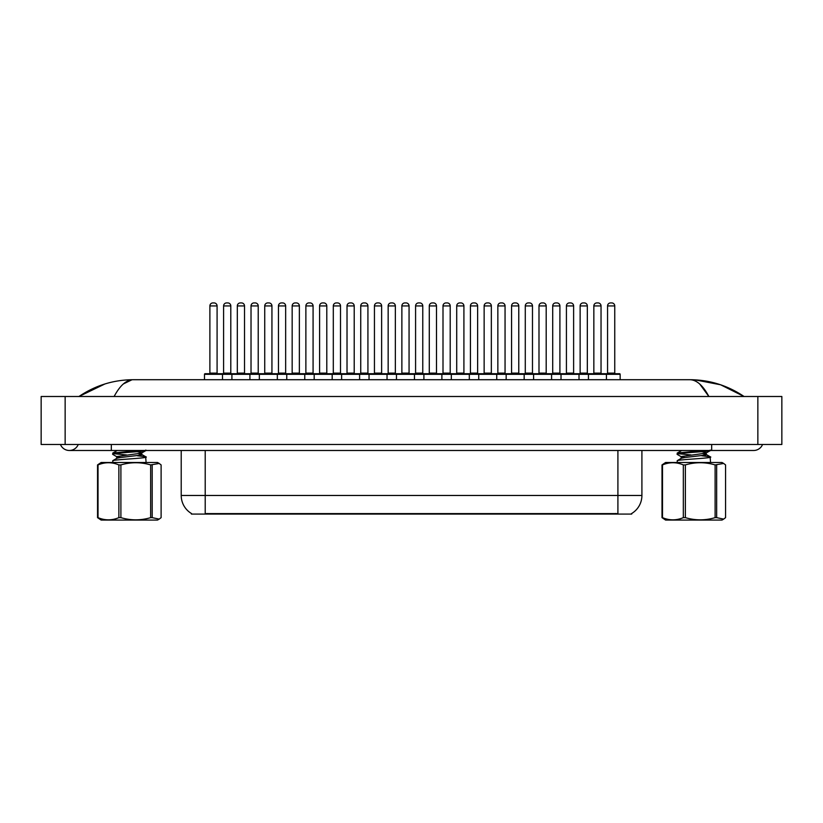 <?xml version="1.0" encoding="UTF-8"?>
<svg xmlns="http://www.w3.org/2000/svg" width="823" height="823" viewBox="0 0 823 823"><rect width="100%" height="100%" fill="white"/><g stroke="black" fill="none" stroke-linecap="round" stroke-linejoin="round"><path stroke-width="1.23" d="M631.704 513.49L631.704 514.077L191.409 514.077L191.409 513.49M191.594 513.593A20.997 20.997 0 0 1 181.214 495.477L205.215 495.477L205.215 513.593L617.908 513.593L617.908 495.477L641.909 495.477L641.909 450.49M181.214 495.477L181.214 450.49M631.529 513.593A20.997 20.997 0 0 0 641.909 495.477M111.331 444.492L111.331 450.49L753.652 450.49A9.598 9.598 0 0 0 762.551 444.492A9.598 9.598 0 0 1 753.652 450.49A9.598 9.598 0 0 0 762.551 444.492A9.598 9.598 0 0 1 753.652 450.49M60.449 444.492A9.598 9.598 0 0 0 78.236 444.492A9.598 9.598 0 0 1 60.449 444.492A9.598 9.598 0 0 0 69.348 450.49A9.598 9.598 0 0 1 60.449 444.492M699.715 384.012L708.881 396.501C702.976 385.421 696.618 379.825 689.818 379.712L133.182 379.712C126.382 379.825 120.024 385.421 114.119 396.501M65.14 396.501L781.85 396.501L781.85 444.492L41.15 444.492L41.15 396.501L65.14 396.501L65.14 444.492M743.714 396.501L741.585 396.47M86.004 396.501L79.358 396.501M694.972 379.845L720.598 384.773L744.064 396.501C727.553 385.401 709.477 379.804 689.818 379.712L691.032 379.773M123.378 383.93L131.968 379.773M104.912 383.971L78.936 396.501C95.447 385.401 113.523 379.804 133.182 379.712M602.755 373.714L619.554 373.714A0.597 0.597 0 0 1 620.151 374.311L588.445 374.311A0.597 0.597 0 0 1 589.042 373.714L605.841 373.714A0.597 0.597 0 0 1 606.438 374.311L606.438 379.712M601.037 305.93L593.846 305.93A3.004 3.004 0 0 1 596.84 302.926L598.043 302.926A3.004 3.004 0 0 1 601.037 305.93L601.037 373.107A0.597 0.597 0 0 0 601.644 373.714M593.846 305.93L593.846 373.107A0.597 0.597 0 0 1 593.239 373.714M579.011 379.712L579.011 374.311L561.019 374.311A0.597 0.597 0 0 1 561.615 373.714L578.415 373.714A0.597 0.597 0 0 1 579.011 374.311L588.445 374.311L588.445 379.712M607.559 305.93A3.004 3.004 0 0 1 610.553 302.926L611.756 302.926A3.004 3.004 0 0 1 614.75 305.93L607.559 305.93L607.559 373.107A0.597 0.597 0 0 1 606.952 373.714M614.75 305.93L614.75 373.107A0.597 0.597 0 0 0 615.357 373.714M620.151 374.311L620.151 379.712M575.328 373.714L605.841 373.714M596.84 302.926L598.043 302.926L596.84 302.926M566.419 305.93L566.419 373.107L573.621 373.107L573.621 305.93L566.419 305.93A3.004 3.004 0 0 1 569.413 302.926L570.617 302.926A3.004 3.004 0 0 1 573.621 305.93L573.621 373.107A0.597 0.597 0 0 0 574.217 373.714M566.419 373.107A0.597 0.597 0 0 1 565.823 373.714M551.585 379.712L551.585 374.311L533.592 374.311A0.597 0.597 0 0 1 534.199 373.714L550.988 373.714A0.597 0.597 0 0 1 551.585 374.311L561.019 374.311L561.019 379.712M546.194 305.93L538.993 305.93A3.004 3.004 0 0 1 541.997 302.926L543.19 302.926A3.004 3.004 0 0 1 546.194 305.93L546.194 373.107A0.597 0.597 0 0 0 546.791 373.714M538.993 305.93L538.993 373.107A0.597 0.597 0 0 1 538.396 373.714M524.169 379.712L524.169 374.311L506.166 374.311A0.597 0.597 0 0 1 506.773 373.714L523.562 373.714A0.597 0.597 0 0 1 524.169 374.311L533.592 374.311L533.592 379.712M518.768 305.93L511.567 305.93A3.004 3.004 0 0 1 514.57 302.926L515.764 302.926A3.004 3.004 0 0 1 518.768 305.93L518.768 373.107A0.597 0.597 0 0 0 519.364 373.714M511.567 305.93L511.567 373.107A0.597 0.597 0 0 1 510.97 373.714M496.742 379.712L496.742 374.311L478.739 374.311A0.597 0.597 0 0 1 479.346 373.714L496.135 373.714A0.597 0.597 0 0 1 496.742 374.311L506.166 374.311L506.166 379.712M491.341 305.93L484.14 305.93A3.004 3.004 0 0 1 487.144 302.926L488.337 302.926A3.004 3.004 0 0 1 491.341 305.93L491.341 373.107A0.597 0.597 0 0 0 491.938 373.714M484.14 305.93L484.14 373.107A0.597 0.597 0 0 1 483.543 373.714M469.316 379.712L469.316 374.311L451.323 374.311A0.597 0.597 0 0 1 451.92 373.714L468.719 373.714A0.597 0.597 0 0 1 469.316 374.311L478.739 374.311L478.739 379.712M580.133 305.93A3.004 3.004 0 0 1 583.126 302.926L584.33 302.926A3.004 3.004 0 0 1 587.334 305.93L580.133 305.93L580.133 373.107A0.597 0.597 0 0 1 579.536 373.714M587.334 305.93L587.334 373.107A0.597 0.597 0 0 0 587.931 373.714M547.902 373.714L578.415 373.714M552.706 305.93A3.004 3.004 0 0 1 555.7 302.926L556.904 302.926A3.004 3.004 0 0 1 559.907 305.93L552.706 305.93L552.706 373.107A0.597 0.597 0 0 1 552.11 373.714M559.907 305.93L559.907 373.107A0.597 0.597 0 0 0 560.504 373.714M520.486 373.714L537.275 373.714M525.28 305.93A3.004 3.004 0 0 1 528.284 302.926L529.477 302.926A3.004 3.004 0 0 1 532.481 305.93L525.28 305.93L525.28 373.107A0.597 0.597 0 0 1 524.683 373.714M532.481 305.93L532.481 373.107A0.597 0.597 0 0 0 533.078 373.714M493.059 373.714L523.562 373.714M497.853 305.93A3.004 3.004 0 0 1 500.857 302.926L502.051 302.926A3.004 3.004 0 0 1 505.055 305.93L497.853 305.93L497.853 373.107A0.597 0.597 0 0 1 497.257 373.714M505.055 305.93L505.055 373.107A0.597 0.597 0 0 0 505.651 373.714M569.413 302.926L570.617 302.926L569.413 302.926M534.199 373.714L550.988 373.714M541.997 302.926L543.19 302.926L541.997 302.926M514.57 302.926L515.764 302.926L514.57 302.926M465.633 373.714L496.135 373.714M487.144 302.926L488.337 302.926L487.144 302.926M152.204 464.913L152.204 517.646L159.199 519.107L157.522 520.074L101.136 520.074L97.546 517.646L97.546 464.913L101.136 462.485L157.522 462.485L159.199 463.452L150.65 464.913C140.754 462.012 130.836 462.012 120.899 464.913L118.872 464.913C111.949 462.012 105.005 462.012 98.03 464.913L97.546 464.913M159.199 519.107L161.113 517.646L161.113 464.913L159.199 463.462M152.204 517.646L150.65 517.646L150.65 464.913M120.899 464.913L120.899 517.646C130.836 520.558 140.754 520.558 150.65 517.646M120.899 517.646L118.872 517.646L118.872 464.913M98.03 464.913L98.03 517.646C104.943 520.558 111.897 520.558 118.872 517.646M112.566 462.485L112.998 460.582C116.856 459.316 151.555 458.051 145.661 456.775L137.276 455.757M146.093 462.485L145.661 456.775M120.415 457.526L116.856 456.775L112.7 454.358L112.998 452.969L140.126 450.49M112.566 454.203L112.998 453.915C116.856 452.65 151.555 451.385 145.661 450.109M116.691 458.493L116.691 456.58L141.412 453.123L146.041 450.49M126.526 454.934L113.841 453.71M112.71 460.705L116.876 458.277L120.096 457.567L141.412 455.026L141.968 452.773L137.307 451.693M141.968 454.677L138.243 453.72M112.71 453.092L117.257 450.49M716.658 464.913L716.658 517.646L723.664 519.107L721.987 520.074L665.601 520.074L662.011 517.646L662.011 464.913L665.601 462.485L721.987 462.485L723.664 463.452L715.115 464.913C705.218 462.012 695.301 462.012 685.364 464.913L683.327 464.913C676.413 462.012 669.469 462.012 662.494 464.913L662.011 464.913M723.664 519.107L725.567 517.646L725.567 464.913L723.664 463.462M716.658 517.646L715.115 517.646L715.115 464.913M685.364 464.913L685.364 517.646C695.301 520.558 705.218 520.558 715.115 517.646M685.364 517.646L683.327 517.646L683.327 464.913M662.494 464.913L662.494 517.646C669.408 520.558 676.352 520.558 683.327 517.646M677.031 462.485L677.463 460.582C681.321 459.316 716.02 458.051 710.115 456.775L701.731 455.757M710.547 462.485L710.115 456.775M684.88 457.526L681.321 456.775L677.154 454.358L677.463 452.969L704.591 450.49M677.031 454.203L677.463 453.915C681.321 452.65 716.02 451.385 710.115 450.109M681.156 458.493L681.156 456.58L705.877 453.123L710.496 450.49M690.991 454.934L678.306 453.71M677.175 460.705L681.341 458.277L684.551 457.567L705.877 455.026L706.432 452.773L701.772 451.693M706.432 454.677L702.708 453.72M677.175 453.092L681.722 450.49M463.915 305.93L456.714 305.93A3.004 3.004 0 0 1 459.718 302.926L460.911 302.926A3.004 3.004 0 0 1 463.915 305.93L463.915 373.107A0.597 0.597 0 0 0 464.511 373.714M456.714 305.93L456.714 373.107A0.597 0.597 0 0 1 456.117 373.714M441.889 379.712L441.889 374.311L423.896 374.311A0.597 0.597 0 0 1 424.493 373.714L441.293 373.714A0.597 0.597 0 0 1 441.889 374.311L451.323 374.311L451.323 379.712M436.488 305.93L429.287 305.93A3.004 3.004 0 0 1 432.291 302.926L433.495 302.926A3.004 3.004 0 0 1 436.488 305.93L436.488 373.107A0.597 0.597 0 0 0 437.085 373.714M429.287 305.93L429.287 373.107A0.597 0.597 0 0 1 428.69 373.714M414.463 379.712L414.463 374.311L396.47 374.311A0.597 0.597 0 0 1 397.067 373.714L413.866 373.714A0.597 0.597 0 0 1 414.463 374.311L423.896 374.311L423.896 379.712M409.062 305.93L401.871 305.93A3.004 3.004 0 0 1 404.865 302.926L406.068 302.926A3.004 3.004 0 0 1 409.062 305.93L409.062 373.107A0.597 0.597 0 0 0 409.669 373.714M401.871 305.93L401.871 373.107A0.597 0.597 0 0 1 401.264 373.714M387.036 379.712L387.036 374.311L369.043 374.311A0.597 0.597 0 0 1 369.64 373.714L386.44 373.714A0.597 0.597 0 0 1 387.036 374.311L396.47 374.311L396.47 379.712M374.444 305.93L374.444 373.107L381.635 373.107L381.635 305.93L374.444 305.93A3.004 3.004 0 0 1 377.438 302.926L378.642 302.926A3.004 3.004 0 0 1 381.635 305.93L381.635 373.107A0.597 0.597 0 0 0 382.242 373.714M374.444 373.107A0.597 0.597 0 0 1 373.837 373.714M359.61 379.712L359.61 374.311L341.617 374.311A0.597 0.597 0 0 1 342.214 373.714L359.013 373.714A0.597 0.597 0 0 1 359.61 374.311L369.043 374.311L369.043 379.712M470.427 305.93A3.004 3.004 0 0 1 473.431 302.926L474.624 302.926A3.004 3.004 0 0 1 477.628 305.93L470.427 305.93L470.427 373.107A0.597 0.597 0 0 1 469.83 373.714M477.628 305.93L477.628 373.107A0.597 0.597 0 0 0 478.225 373.714M474.624 302.926L473.431 302.926M438.206 373.714L468.719 373.714M443 305.93A3.004 3.004 0 0 1 446.004 302.926L447.208 302.926A3.004 3.004 0 0 1 450.202 305.93L443 305.93L443 373.107A0.597 0.597 0 0 1 442.404 373.714M450.202 305.93L450.202 373.107A0.597 0.597 0 0 0 450.798 373.714M410.78 373.714L441.293 373.714M415.584 305.93A3.004 3.004 0 0 1 418.578 302.926L419.781 302.926A3.004 3.004 0 0 1 422.775 305.93L415.584 305.93L415.584 373.107A0.597 0.597 0 0 1 414.977 373.714M422.775 305.93L422.775 373.107A0.597 0.597 0 0 0 423.382 373.714M383.353 373.714L413.866 373.714M388.158 305.93A3.004 3.004 0 0 1 391.151 302.926L392.355 302.926A3.004 3.004 0 0 1 395.349 305.93L388.158 305.93L388.158 373.107A0.597 0.597 0 0 1 387.551 373.714M395.349 305.93L395.349 373.107A0.597 0.597 0 0 0 395.956 373.714M459.718 302.926L460.911 302.926L459.718 302.926M432.291 302.926L433.495 302.926L432.291 302.926M404.865 302.926L406.068 302.926L404.865 302.926M354.209 305.93L347.018 305.93A3.004 3.004 0 0 1 350.012 302.926L351.215 302.926A3.004 3.004 0 0 1 354.209 305.93L354.209 373.107A0.597 0.597 0 0 0 354.816 373.714M347.018 305.93L347.018 373.107A0.597 0.597 0 0 1 346.411 373.714M332.183 379.712L332.183 374.311L314.191 374.311A0.597 0.597 0 0 1 314.787 373.714L331.587 373.714A0.597 0.597 0 0 1 332.183 374.311L341.617 374.311L341.617 379.712M326.793 305.93L319.591 305.93A3.004 3.004 0 0 1 322.585 302.926L323.789 302.926A3.004 3.004 0 0 1 326.793 305.93L326.793 373.107A0.597 0.597 0 0 0 327.389 373.714M326.793 373.107L319.591 373.107L319.591 305.93L319.591 373.107A0.597 0.597 0 0 1 318.995 373.714M304.757 379.712L304.757 374.311L286.764 374.311A0.597 0.597 0 0 1 287.371 373.714L304.16 373.714A0.597 0.597 0 0 1 304.757 374.311L314.191 374.311L314.191 379.712M299.366 305.93L292.165 305.93A3.004 3.004 0 0 1 295.169 302.926L296.362 302.926A3.004 3.004 0 0 1 299.366 305.93L299.366 373.107A0.597 0.597 0 0 0 299.963 373.714M299.366 373.107L292.165 373.107L292.165 305.93L292.165 373.107A0.597 0.597 0 0 1 291.568 373.714M277.341 379.712L277.341 374.311L259.338 374.311A0.597 0.597 0 0 1 259.945 373.714L276.734 373.714A0.597 0.597 0 0 1 277.341 374.311L286.764 374.311L286.764 379.712M271.94 305.93L264.739 305.93A3.004 3.004 0 0 1 267.742 302.926L268.936 302.926A3.004 3.004 0 0 1 271.94 305.93L271.94 373.107A0.597 0.597 0 0 0 272.536 373.714M264.739 305.93L264.739 373.107A0.597 0.597 0 0 1 264.142 373.714M249.914 379.712L249.914 374.311L231.911 374.311A0.597 0.597 0 0 1 232.518 373.714L249.307 373.714A0.597 0.597 0 0 1 249.914 374.311L259.338 374.311L259.338 379.712M244.513 305.93L237.312 305.93A3.004 3.004 0 0 1 240.316 302.926L241.509 302.926A3.004 3.004 0 0 1 244.513 305.93L244.513 373.107A0.597 0.597 0 0 0 245.11 373.714M237.312 305.93L237.312 373.107A0.597 0.597 0 0 1 236.715 373.714M222.488 379.712L222.488 374.311L204.495 374.311A0.597 0.597 0 0 1 205.092 373.714L221.891 373.714A0.597 0.597 0 0 1 222.488 374.311L231.911 374.311L231.911 379.712M217.087 305.93L209.886 305.93A3.004 3.004 0 0 1 212.89 302.926L214.083 302.926A3.004 3.004 0 0 1 217.087 305.93L217.087 373.107A0.597 0.597 0 0 0 217.684 373.714M209.886 305.93L209.886 373.107A0.597 0.597 0 0 1 209.289 373.714M204.495 374.311L204.495 379.712M355.927 373.714L386.44 373.714M360.731 305.93A3.004 3.004 0 0 1 363.725 302.926L364.928 302.926A3.004 3.004 0 0 1 367.922 305.93L360.731 305.93L360.731 373.107A0.597 0.597 0 0 1 360.124 373.714M367.922 305.93L367.922 373.107A0.597 0.597 0 0 0 368.529 373.714M328.5 373.714L359.013 373.714M333.305 305.93A3.004 3.004 0 0 1 336.298 302.926L337.502 302.926A3.004 3.004 0 0 1 340.506 305.93L333.305 305.93L333.305 373.107A0.597 0.597 0 0 1 332.708 373.714M340.506 305.93L340.506 373.107A0.597 0.597 0 0 0 341.103 373.714M301.074 373.714L331.587 373.714M305.878 305.93A3.004 3.004 0 0 1 308.872 302.926L310.076 302.926A3.004 3.004 0 0 1 313.079 305.93L305.878 305.93L305.878 373.107A0.597 0.597 0 0 1 305.282 373.714M313.079 305.93L313.079 373.107A0.597 0.597 0 0 0 313.676 373.714M310.076 302.926L308.872 302.926M273.658 373.714L304.16 373.714M278.452 305.93A3.004 3.004 0 0 1 281.456 302.926L282.649 302.926A3.004 3.004 0 0 1 285.653 305.93L278.452 305.93L278.452 373.107A0.597 0.597 0 0 1 277.855 373.714M285.653 305.93L285.653 373.107A0.597 0.597 0 0 0 286.25 373.714M246.231 373.714L276.734 373.714M251.025 305.93A3.004 3.004 0 0 1 254.029 302.926L255.223 302.926A3.004 3.004 0 0 1 258.227 305.93L251.025 305.93L251.025 373.107A0.597 0.597 0 0 1 250.429 373.714M258.227 305.93L258.227 373.107A0.597 0.597 0 0 0 258.823 373.714M218.805 373.714L235.594 373.714M223.599 305.93A3.004 3.004 0 0 1 226.603 302.926L227.796 302.926A3.004 3.004 0 0 1 230.8 305.93L223.599 305.93L223.599 373.107A0.597 0.597 0 0 1 223.002 373.714M230.8 305.93L230.8 373.107A0.597 0.597 0 0 0 231.397 373.714M377.438 302.926L378.642 302.926L377.438 302.926M350.012 302.926L351.215 302.926L350.012 302.926M322.585 302.926L323.789 302.926L322.585 302.926M295.169 302.926L296.362 302.926L295.169 302.926M267.742 302.926L268.936 302.926L267.742 302.926M232.518 373.714L249.307 373.714M240.316 302.926L241.509 302.926L240.316 302.926M615.511 514.077L615.511 513.49M207.612 514.077L207.612 513.49M205.215 450.49L205.215 495.477L617.908 495.477L617.908 450.49M711.669 444.492L711.669 450.49M757.86 396.501L757.86 444.492M593.846 373.107L601.037 373.107M607.559 373.107L614.75 373.107M538.993 373.107L546.194 373.107M511.567 373.107L518.768 373.107M484.14 373.107L491.341 373.107M580.133 373.107L587.334 373.107M552.706 373.107L559.907 373.107M525.28 373.107L532.481 373.107M497.853 373.107L505.055 373.107M456.714 373.107L463.915 373.107M429.287 373.107L436.488 373.107M401.871 373.107L409.062 373.107M470.427 373.107L477.628 373.107M443 373.107L450.202 373.107M415.584 373.107L422.775 373.107M388.158 373.107L395.349 373.107M347.018 373.107L354.209 373.107M264.739 373.107L271.94 373.107M237.312 373.107L244.513 373.107M209.886 373.107L217.087 373.107M360.731 373.107L367.922 373.107M333.305 373.107L340.506 373.107M305.878 373.107L313.079 373.107M278.452 373.107L285.653 373.107M251.025 373.107L258.227 373.107M223.599 373.107L230.8 373.107M111.331 450.49L69.348 450.49M141.782 454.461L145.949 456.899M706.237 454.461L710.414 456.899"/></g></svg>
